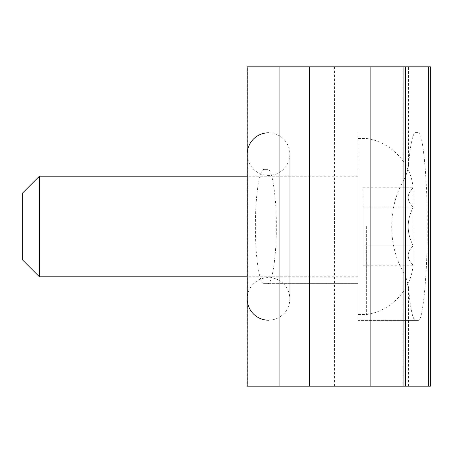 <?xml version="1.0" encoding="UTF-8"?>
<svg xmlns="http://www.w3.org/2000/svg" width="453" height="453" viewBox="0 0 453 453"><rect width="100%" height="100%" fill="white"/><g stroke="black" fill="none" stroke-linecap="round" stroke-linejoin="round"><path stroke-width="0.34" stroke-dasharray="2.27 1.7" d="M267.757 283.351L357.955 283.351L357.955 169.649L357.955 283.351L263.918 283.351C261.421 285.633 255.498 268.578 255.379 226.5C255.498 184.422 261.421 167.367 263.918 169.649L267.757 169.649C271.976 167.106 276.67 198.374 276.29 226.5C276.67 254.626 271.976 285.894 267.757 283.351L263.918 283.351M415.514 320.396L357.955 320.396L357.955 132.604L357.955 320.396L418.023 320.396C422.575 324.597 427.638 272.955 427.23 226.5C427.638 180.045 422.575 128.403 418.023 132.604L415.514 132.604C412.751 133.171 410.435 143.901 408.578 164.779C408.017 170.22 406.177 175.815 403.057 181.557C387.921 207.706 387.921 245.294 403.057 271.443C406.171 277.174 408.011 282.768 408.578 288.221C410.435 309.099 412.751 319.829 415.514 320.396L418.023 320.396M334.473 386.188L334.473 66.812L247.236 66.812L247.236 386.188L430.339 386.188M334.473 66.812L430.339 66.812M418.023 132.604L415.514 132.604M263.918 169.649L267.757 169.649M22.65 192.967L22.65 260.033M39.417 276.794L39.417 176.206M366.341 226.5L366.341 314.518L366.341 226.5M357.955 226.5L357.955 314.518L357.955 226.5M413.04 265.22L413.057 207.593C406.584 220.09 406.584 232.695 413.057 245.407L413.057 207.593C406.584 220.3 406.584 232.904 413.057 245.407L413.04 265.22L362.989 265.22L362.989 245.86L362.989 265.22M413.057 264.994C406.584 258.742 406.584 252.44 413.057 246.087C406.584 252.332 406.584 258.635 413.057 264.994C411.307 289.597 390.797 311.336 366.341 314.518L357.955 314.518M413.04 207.14L413.04 187.78L413.04 207.14L362.989 207.14L362.989 187.78L362.989 245.86L413.04 245.86L362.989 245.86L362.989 207.14L413.04 207.14M413.057 188.006C406.584 194.258 406.584 200.56 413.057 206.913C406.584 200.668 406.584 194.365 413.057 188.006C411.307 163.403 390.797 141.664 366.341 138.482L357.955 138.482M362.989 187.78L413.04 187.78M268.533 320.186A21.291 21.291 0 0 0 289.824 298.895A21.291 21.291 0 0 0 268.533 277.598A21.291 21.291 0 0 0 247.236 298.884L247.236 154.105A21.291 21.291 0 0 0 268.533 175.402A21.291 21.291 0 0 0 289.824 154.105A21.291 21.291 0 0 0 268.533 132.814M403.057 386.188L403.057 271.443M408.578 386.188L408.578 288.221M247.808 303.77L247.808 149.23M403.057 181.557L403.057 66.812M408.578 164.779L408.578 66.812M357.955 276.794L247.236 276.794M357.955 176.206L247.236 176.206M289.824 298.895L289.824 154.105L289.824 298.895"/><path stroke-width="0.68" d="M430.35 386.188L430.35 66.812L430.35 386.188L247.236 386.188M430.35 66.812L247.236 66.812M22.65 260.033L22.65 192.967L39.417 176.206L39.417 276.794L22.65 260.033M268.533 132.814A21.291 21.291 0 0 0 247.236 154.105L247.236 298.895A21.291 21.291 0 0 0 268.533 320.186M428.368 386.188L428.368 66.812M247.808 386.188L247.808 303.77M247.808 149.23L247.808 66.812M405.554 386.188L405.554 66.812M403.934 386.188L403.934 66.812M370.124 386.188L370.124 66.812M309.575 386.188L309.575 66.812M279.11 386.188L279.11 66.812M247.236 276.794L39.417 276.794M247.236 176.206L39.417 176.206"/></g></svg>
